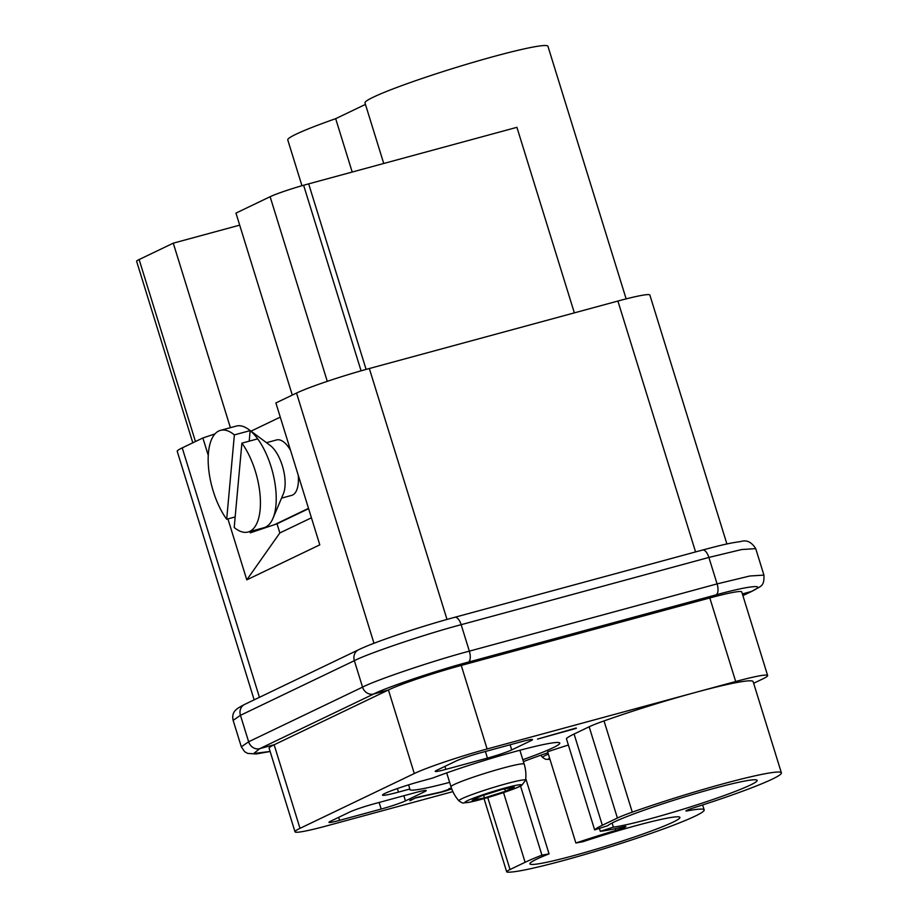 <?xml version="1.0" encoding="UTF-8"?>
<svg xmlns="http://www.w3.org/2000/svg" width="918" height="918" viewBox="0 0 918 918"><rect width="100%" height="100%" fill="white"/><g stroke="black" fill="none" stroke-linecap="round" stroke-linejoin="round"><path stroke-width="1.38" d="M241.893 443.153L234.205 527.471A52.67 23.007 -105.2 0 0 248.089 532.015A52.67 23.007 -105.2 0 0 260.207 496.684A52.67 23.007 -105.2 0 0 241.893 443.153L257.683 438.861A52.67 23.007 -105.2 0 1 272.933 518.406A52.67 23.007 -105.2 0 1 263.879 527.735L248.089 532.015M226.689 519.232L234.365 434.902A52.67 23.007 -105.2 0 0 220.492 430.358A52.67 23.007 -105.2 0 0 208.375 465.701A52.67 23.007 -105.2 0 0 226.689 519.232L235.169 516.926M234.365 434.902L250.166 430.622A52.67 23.007 -105.2 0 0 248.801 429.544A52.67 23.007 -105.2 0 0 236.293 426.078L220.492 430.358M249.203 441.168L250.166 430.622A52.67 23.007 74.8 0 1 253.965 434.294A52.67 23.007 74.8 0 1 257.683 438.861M272.933 518.406L283.329 493.907A28.733 12.554 -105.2 0 0 272.99 448.018A28.733 12.554 -105.2 0 0 270.167 445.425L248.801 429.544M266.484 442.683L276.639 439.929A28.733 12.554 74.8 0 1 290.547 450.325M298.235 475.168A28.733 12.554 74.8 0 1 291.695 495.376L281.528 498.13M301.953 185.734L287.77 139.938A95.759 6.908 -17.2 0 1 335.678 118.674L365.456 104.4M383.735 163.484L364.985 102.908A95.759 6.908 -17.2 0 1 454.421 67.989A95.759 6.908 -17.2 0 1 547.943 46.267L626.145 298.878M352.202 172.045L335.678 118.674M308.505 508.365L274.597 524.637L277.018 523.822L279.841 532.945L311.431 517.798M277.018 523.822L308.609 508.675M279.841 532.945L246.793 579.855L227.916 518.899M726.907 543.972L649.864 295.057A57.455 4.142 162.8 0 0 617.906 301.047L369.334 368.52A57.455 4.142 162.8 0 0 296.525 393.065L275.882 402.956L319.797 544.844L246.793 579.855M208.26 455.385L202.867 437.978L182.223 447.881A57.455 4.142 162.8 0 0 177.22 451.335L254.148 699.849M576.32 728.33L537.489 739.105L576.217 727.997M409.853 800.324L417.254 797.294L441.397 791.901L450.899 788.665L448.845 788.723A8.618 0.62 -17.2 0 1 451.426 788.069M415.946 797.65L409.99 800.771M451.713 788.849A8.618 0.62 -17.2 0 1 439.401 792.659L416.015 797.891M481.021 796.067L502.066 789.434L514.275 787.036L505.451 791.27L484.406 797.903L472.196 800.301L481.021 796.067M504.716 788.918L505.451 791.27M483.591 795.252L484.406 797.903M449.636 782.354A78.523 5.669 -17.2 0 1 409.749 789.514A78.523 5.669 -17.2 0 1 409.853 789.021L398.469 792.108A28.733 2.077 -17.2 0 1 382.496 795.103A28.733 2.077 -17.2 0 1 421.408 781.115L432.78 778.016A78.523 5.669 -17.2 0 1 516.111 751.268A78.523 5.669 -17.2 0 1 559.773 743.075A78.523 5.669 -17.2 0 1 522.812 759.702M409.853 789.021L408.567 784.867M330.629 821.197L349.735 812.028A19.152 1.377 -17.2 0 1 374.005 803.847L415.579 792.555A19.152 1.377 -17.2 0 1 426.227 790.559A19.152 1.377 -17.2 0 1 424.552 791.718L405.446 800.886A19.152 1.377 -17.2 0 1 381.177 809.056L339.603 820.348A19.152 1.377 -17.2 0 1 328.954 822.344A19.152 1.377 -17.2 0 1 330.629 821.197M480.275 752.875L521.837 741.595A19.152 1.377 -17.2 0 1 532.497 739.598A19.152 1.377 -17.2 0 1 530.822 740.746L511.716 749.914A19.152 1.377 -17.2 0 1 487.435 758.096L445.873 769.376A19.152 1.377 -17.2 0 1 435.224 771.372A19.152 1.377 -17.2 0 1 436.888 770.225L456.005 761.056A19.152 1.377 -17.2 0 1 480.275 752.875M574.083 734.021L602.323 825.259A91.926 6.633 162.8 0 0 594.646 829.895L566.406 738.646A91.926 6.633 -17.2 0 1 574.083 734.021L589.161 726.781A38.304 2.765 -17.2 0 1 604.033 720.917A103.895 7.493 -17.2 0 1 695.362 692.459L735.685 681.512A57.455 4.142 -17.2 0 1 767.632 675.522L741.767 591.961A57.455 4.142 162.8 0 0 709.821 597.951L461.249 665.424A57.455 4.142 162.8 0 0 388.429 689.969L274.138 744.785A57.455 4.142 162.8 0 0 269.135 748.239L294.999 831.8A57.455 4.142 -17.2 0 1 300.002 828.346L414.293 773.53A57.455 4.142 -17.2 0 1 487.114 748.985L695.362 692.459A103.895 7.493 -17.2 0 1 753.139 681.626L781.39 772.864A103.895 7.493 -17.2 0 1 693.962 807.737A9.582 0.689 162.8 0 0 685.895 810.95A9.582 0.689 162.8 0 0 687.444 810.869A103.895 7.493 -17.2 0 1 704.175 809.905A103.895 7.493 -17.2 0 1 615.071 845.306A103.895 7.493 -17.2 0 1 507.287 872.1A38.304 2.765 162.8 0 1 506.69 871.825A38.304 2.765 162.8 0 1 510.029 869.518L525.107 862.289L503.534 792.601M599.385 828.38L600.292 831.306L613.385 827.129L612.111 823.01M568.38 745.026A91.926 6.633 -17.2 0 0 547.633 751.773L575.873 843.011A91.926 6.633 -17.2 0 1 615.657 830.434A9.582 0.689 162.8 0 0 625.927 826.533A9.582 0.689 162.8 0 0 622.943 826.934A91.926 6.633 -17.2 0 1 600.292 831.306M520.529 786.015L541.941 855.174L549.056 853.866A78.523 5.669 -17.2 0 0 536.743 859.133A78.523 5.669 -17.2 0 0 529.904 863.849A78.523 5.669 -17.2 0 0 606.591 846.04A78.523 5.669 -17.2 0 0 679.928 817.41A78.523 5.669 -17.2 0 0 582.987 841.703L575.873 843.011M549.056 853.866L525.762 778.59M523.409 761.607A78.523 5.669 -17.2 0 1 547.931 752.76M541.941 855.174A91.926 6.633 162.8 0 0 525.107 862.289M604.033 720.917L632.273 812.155A103.895 7.493 -17.2 0 1 781.39 772.864M632.273 812.155A38.304 2.765 162.8 0 0 617.401 818.018L589.161 726.781M602.323 825.259L617.401 818.018M613.385 827.129A78.523 5.669 -17.2 0 0 698.311 804.397A78.523 5.669 -17.2 0 0 757.143 780.369A78.523 5.669 -17.2 0 0 697.359 793.095A78.523 5.669 -17.2 0 0 613.958 822.092A78.523 5.669 -17.2 0 0 607.739 825.718L594.646 829.895M767.632 675.522A57.455 4.142 -17.2 0 1 762.629 678.976L753.655 683.279M452.872 791.626L326.946 825.81A57.455 4.142 -17.2 0 1 294.999 831.8M454.513 617.401A9.582 4.188 74.8 0 1 454.858 617.275A9.582 4.188 74.8 0 1 461.157 624.688L469.35 651.149A9.582 4.188 74.8 0 1 468.352 662.107C437.565 670.186 385.571 687.708 373.695 694.008L388.234 690.061M752.496 591.031A9.582 8.583 -115.6 0 1 751.119 591.548C768.779 583.687 749.501 585.512 716.086 594.853L709.396 598.066M244.521 704.473A9.582 8.583 64.4 0 0 240.447 715.317L248.64 741.778A9.582 8.583 64.4 0 0 259.783 748.64L253.735 753.517L270.122 751.452M358.399 649.852A9.582 8.583 64.4 0 0 354.359 660.685L362.553 687.134A9.582 8.583 64.4 0 0 373.695 694.008L259.783 748.64L274.321 744.693M702.247 550.146A9.582 4.188 74.8 0 1 702.591 550.02A9.582 4.188 74.8 0 1 708.891 557.433L717.084 583.894A9.582 4.188 74.8 0 1 716.086 594.853L468.352 662.107L461.662 665.309M274.597 524.637L250.316 532.819L249.914 531.522M202.867 437.978L214.996 433.893M192.803 442.809L136.61 261.274A28.733 2.077 -17.2 0 1 139.123 259.553L173.273 243.167L239.69 225.139M230.395 427.673L173.273 243.167M250.993 431.173L280.265 417.128M266.438 526.645L266.645 527.322M327.278 381.337L270.122 196.716L235.96 213.102L292.303 395.084M270.122 196.716A28.733 2.077 -17.2 0 1 303.617 185.252A49.79 3.592 -17.2 0 1 308.666 183.864L516.914 127.327L574.347 312.866M369.334 368.52L447.009 619.432M296.525 393.065L373.982 643.288M617.906 301.047L695.569 551.925M182.223 447.881L259.438 697.313M467.469 800.657A29.674 2.146 162.8 0 0 495.858 795.091A29.674 2.146 162.8 0 0 516.364 785.257A29.674 2.146 162.8 0 0 467.469 800.657M461.938 798.671A34.907 2.513 -17.2 0 1 499.541 785.624A34.907 2.513 -17.2 0 1 525.589 780.208L521.711 785.372C519.313 787.139 509.192 790.846 491.359 796.491L469.385 802.275L463.487 802.929C463.085 803.388 461.57 802.688 458.931 800.84A34.907 2.513 -17.2 0 1 461.938 798.671M446.71 772.899L450.99 786.749A38.304 2.765 -17.2 0 1 454.33 784.442A38.304 2.765 -17.2 0 1 495.009 770.305A38.304 2.765 -17.2 0 1 524.178 764.097A38.304 38.304 0 0 1 525.589 780.208M398.469 792.108L397.368 788.551M424.552 791.718L424.196 790.559M405.446 800.886L403.851 795.745M381.177 809.056L379.123 802.458M338.673 817.33L339.603 820.348M530.822 740.746L530.466 739.587M511.716 749.914L510.121 744.773M487.435 758.096L485.392 751.486M445.873 769.376L444.943 766.358M388.429 689.969L414.293 773.53M461.249 665.424L487.114 748.985M687.226 810.158L687.444 810.869M615.129 828.702L615.657 830.434M549.595 758.13A29.674 2.146 162.8 0 0 549.962 759.289M549.997 759.415L545.533 759.278L542.653 757.476A34.907 2.513 -17.2 0 1 545.659 755.307A34.907 2.513 -17.2 0 1 548.356 754.103M709.821 597.951L735.685 681.512M487.756 797.57L510.029 869.518M274.138 744.785L300.002 828.346M742.869 595.507L751.119 591.548L742.375 593.923M244.658 704.404C238.164 707.985 230.98 710.67 233.138 720.389L240.447 715.317L354.359 660.685C367.762 653.57 426.422 633.799 461.157 624.688L708.891 557.433L741.664 549.538L755.732 548.643L763.925 575.104L749.857 575.999L717.084 583.894L469.35 651.149C434.616 660.26 375.955 680.031 362.553 687.134L248.64 741.778L241.331 746.839L244.601 751.67L247.745 753.426L256.294 753.953L270.144 751.509M139.123 259.553L195.454 441.535M361.072 370.826L303.617 185.252M308.666 183.864L366.098 369.403M450.99 786.749A38.304 38.304 0 0 0 458.931 800.84M519.886 750.247L524.178 764.097M540.805 755.216A38.304 38.304 0 0 0 542.653 757.476M702.637 804.96L704.175 809.905M484.038 798.637L506.69 871.825M763.925 575.104C764.453 587.371 760.322 585.913 752.393 591.077L742.903 595.633M233.138 720.389L241.331 746.839M358.536 649.783L244.624 704.427M755.732 548.643C751.612 542.022 746.621 539.658 740.757 541.528C728.582 543.284 723.292 544.592 702.568 550.031L454.823 617.275C420.088 626.65 374.59 641.923 358.502 649.806"/></g></svg>
